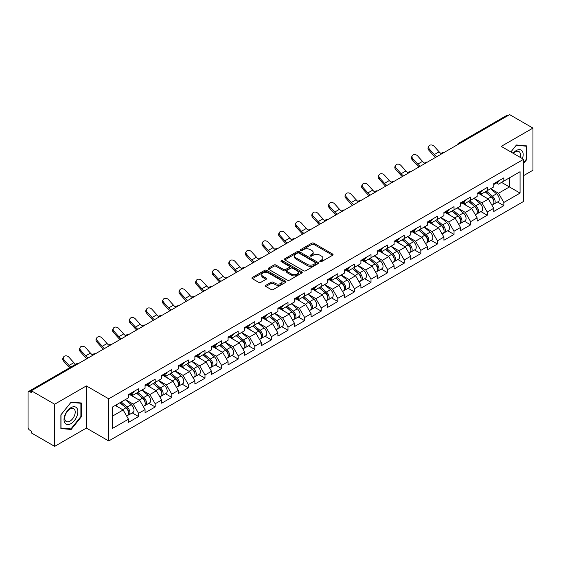 <?xml version="1.0" encoding="UTF-8"?>
<svg xmlns="http://www.w3.org/2000/svg" width="561" height="561" viewBox="0 0 561 561"><rect width="100%" height="100%" fill="white"/><g stroke="black" fill="none" stroke-linecap="round" stroke-linejoin="round"><path stroke-width="0.84" d="M320.072 261.65A1.031 0.596 0 0 0 321.53 261.65L332.631 255.248A1.48 0.856 0 0 0 333.066 254.645A1.48 0.856 0 0 0 332.631 254.042L313.823 243.179A1.48 0.856 0 0 0 311.734 243.179L300.64 249.589A1.031 0.596 0 0 0 300.331 250.01A1.031 0.596 0 0 0 300.64 250.437A1.031 0.596 0 0 0 302.099 250.437L303.536 249.603A4.726 2.728 0 0 1 310.219 249.603L311.79 250.508A4.726 2.728 0 0 1 313.171 252.443A4.726 2.728 0 0 1 311.79 254.371L310.352 255.199A1.031 0.596 0 0 0 310.051 255.62A1.031 0.596 0 0 0 310.352 256.047A1.031 0.596 0 0 0 311.818 256.047L313.248 255.213A4.726 2.728 0 0 1 319.938 255.213L321.502 256.118A4.726 2.728 0 0 1 322.891 258.053A4.726 2.728 0 0 1 321.502 259.981L320.072 260.809A1.031 0.596 0 0 0 319.763 261.23A1.031 0.596 0 0 0 320.072 261.65L320.072 260.809M265.879 285.283A1.48 0.856 0 0 0 265.444 285.886A1.48 0.856 0 0 0 265.879 286.489L271.152 289.532A1.48 0.856 0 0 0 273.242 289.532L285.57 282.414A1.48 0.856 0 0 0 285.998 281.811A1.48 0.856 0 0 0 285.57 281.208L266.763 270.353A1.48 0.856 0 0 0 264.673 270.353L252.345 277.471A1.48 0.856 0 0 0 251.917 278.074A1.48 0.856 0 0 0 252.345 278.677L258.719 282.358A1.48 0.856 0 0 0 260.809 282.358L266.082 279.308A1.48 0.856 0 0 0 266.517 278.705A1.48 0.856 0 0 0 266.082 278.102L262.927 276.278A3.955 2.279 0 0 1 261.77 274.666A3.955 2.279 0 0 1 264.21 272.555A3.955 2.279 0 0 1 268.516 273.053L280.893 280.198A3.955 2.279 0 0 1 282.05 281.811A3.955 2.279 0 0 1 279.609 283.922A3.955 2.279 0 0 1 275.304 283.424L273.242 282.232A1.48 0.856 0 0 0 271.152 282.232L265.879 285.283L265.879 286.489L271.152 283.466L271.152 282.232M86.373 385.912L54.655 404.222L31.346 390.765L509.64 114.626L532.95 128.083L501.232 146.393L523.581 159.296L108.722 398.815L86.373 385.912L86.373 428.064L108.722 440.967L108.722 398.815M303.641 270.774A1.48 0.856 0 0 0 305.731 270.774L318.059 263.656A1.48 0.856 0 0 0 318.487 263.053A1.48 0.856 0 0 0 318.059 262.45L299.251 251.594A1.48 0.856 0 0 0 297.162 251.594L284.834 258.712A1.48 0.856 0 0 0 284.406 259.315A1.48 0.856 0 0 0 284.834 259.918L303.641 270.774M281.643 261.875A1.031 0.596 0 0 1 282.695 262.022L282.695 260.795L301.811 271.833A1.48 0.856 0 0 1 302.246 272.436A1.48 0.856 0 0 1 301.811 273.039L289.483 280.156A1.48 0.856 0 0 1 287.393 280.156L268.593 269.301L268.593 268.095A1.48 0.856 0 0 0 268.158 268.698A1.48 0.856 0 0 0 268.593 269.301M268.593 268.095L273.866 265.044A1.48 0.856 0 0 1 275.956 265.044L283.586 269.448A1.48 0.856 0 0 0 285.675 269.448L289.174 267.429A1.48 0.856 0 0 0 289.602 266.826A1.48 0.856 0 0 0 289.174 266.223L281.229 261.636A1.031 0.596 0 0 1 280.928 261.216A1.031 0.596 0 0 1 281.566 260.662A1.031 0.596 0 0 1 282.695 260.795M108.722 440.967L523.581 201.448L523.581 159.296M132.263 412.896L138.574 416.543L138.574 413.345L133.259 404.13L125.376 399.586M138.574 416.543L128.469 422.377L128.469 419.186L112.235 428.555L112.235 407.174L128.469 397.798L128.469 394.607L138.574 388.766L138.574 391.964L145.068 388.212L145.068 385.021L155.18 379.18L155.18 382.378L161.673 378.633L161.673 375.435L171.785 369.594L171.785 372.792L178.272 369.047L178.272 365.849L188.384 360.015L188.384 363.205L194.877 359.461L194.877 356.263L204.989 350.429L204.989 353.619L211.483 349.875L211.483 346.677L221.588 340.843L221.588 344.033L228.082 340.289L228.082 337.091L238.194 331.256L238.194 334.447L244.687 330.702L244.687 327.505L254.799 321.67L254.799 324.861L261.293 321.116L261.293 317.919L271.398 312.084L271.398 315.275L277.891 311.53L277.891 308.333L288.003 302.498L288.003 305.696L294.497 301.944L294.497 298.747L304.609 292.912L304.609 296.11L311.096 292.358L311.096 289.16L321.208 283.326L321.208 286.524L327.701 282.772L327.701 279.581L337.813 273.74L337.813 276.938L344.307 273.186L344.307 269.995L354.412 264.154L354.412 267.352L360.905 263.6L360.905 260.409L371.017 254.568L371.017 257.765L377.511 254.014L377.511 250.823L387.623 244.982L387.623 248.179L394.117 244.428L394.117 241.237L404.222 235.396L404.222 238.593L410.715 234.849L410.715 231.651L420.827 225.81L420.827 229.007L427.321 225.263L427.321 222.065L437.433 216.23L437.433 219.421L443.919 215.676L443.919 212.479L454.031 206.644L454.031 209.835L460.525 206.09L460.525 202.893L470.637 197.058L470.637 200.249L477.13 196.504L477.13 193.307L487.236 187.472L487.236 190.663L493.729 186.918L493.729 183.72L503.841 177.886L503.841 181.077L520.075 171.708L520.075 193.096L503.841 202.465L498.519 193.243L490.644 188.699M497.53 202.016L503.841 205.656L503.841 202.465M503.841 205.656L493.729 211.497L493.729 208.299L487.236 212.051L481.92 202.83L474.038 198.285M480.924 211.595L487.236 215.242L487.236 212.051M487.236 215.242L477.13 221.083L477.13 217.885L470.637 221.637L465.314 212.416L457.439 207.872M464.319 221.181L470.637 224.828L470.637 221.637M470.637 224.828L460.525 230.669L460.525 227.471L454.031 231.223L448.709 222.002L440.834 217.458M447.72 230.767L454.031 234.414L454.031 231.223M454.031 234.414L443.919 240.255L443.919 237.058L437.433 240.809L432.11 231.588L424.235 227.044M431.114 240.353L437.433 244L437.433 240.809M437.433 244L427.321 249.841L427.321 246.644L420.827 250.388L415.505 241.174L407.63 236.63M414.509 249.94L420.827 253.586L420.827 250.388M420.827 253.586L410.715 259.427L410.715 256.23L404.222 259.974L398.899 250.76L391.024 246.216M397.91 259.526L404.222 263.172L404.222 259.974M404.222 263.172L394.117 269.007L394.117 265.816L387.623 269.56L382.3 260.346L374.425 255.802M381.305 269.112L387.623 272.758L387.623 269.56M387.623 272.758L377.511 278.593L377.511 275.402L371.017 279.147L365.695 269.932L357.82 265.381M364.706 278.698L371.017 282.344L371.017 279.147M371.017 282.344L360.905 288.179L360.905 284.988L354.412 288.733L349.096 279.518L341.214 274.967M348.101 288.284L354.412 291.93L354.412 288.733M354.412 291.93L344.307 297.765L344.307 294.574L337.813 298.319L332.491 289.104L324.616 284.553M331.495 297.87L337.813 301.516L337.813 298.319M337.813 301.516L327.701 307.351L327.701 304.16L321.208 307.905L315.885 298.69L308.01 294.139M314.896 307.456L321.208 311.103L321.208 307.905M321.208 311.103L311.096 316.937L311.096 313.739L304.609 317.491L299.286 308.277L291.411 303.725M298.291 317.042L304.609 320.689L304.609 317.491M304.609 320.689L294.497 326.523L294.497 323.325L288.003 327.077L282.681 317.863L274.806 313.311M281.692 326.628L288.003 330.275L288.003 327.077M288.003 330.275L277.891 336.109L277.891 332.911L271.398 336.663L266.082 327.442L258.2 322.898M265.087 336.214L271.398 339.861L271.398 336.663M271.398 339.861L261.293 345.695L261.293 342.498L254.799 346.249L249.477 337.028L241.602 332.484M248.481 345.8L254.799 349.44L254.799 346.249M254.799 349.44L244.687 355.281L244.687 352.084L238.194 355.835L232.871 346.614L224.996 342.07M231.882 355.379L238.194 359.026L238.194 355.835M238.194 359.026L228.082 364.867L228.082 361.67L221.588 365.421L216.273 356.2L208.397 351.656M215.277 364.966L221.588 368.612L221.588 365.421M221.588 368.612L211.483 374.453L211.483 371.256L204.989 375.007L199.667 365.786L191.792 361.242M198.671 374.552L204.989 378.198L204.989 375.007M204.989 378.198L194.877 384.04L194.877 380.842L188.384 384.594L183.061 375.372L175.186 370.828M182.073 384.138L188.384 387.784L188.384 384.594M188.384 387.784L178.272 393.626L178.272 390.428L171.785 394.173L166.463 384.958L158.588 380.414M165.467 393.724L171.785 397.37L171.785 394.173M171.785 397.37L161.673 403.212L161.673 400.014L155.18 403.759L149.857 394.544L141.982 390M148.868 403.31L155.18 406.956L155.18 403.759M155.18 406.956L145.068 412.791L145.068 409.6L138.574 413.345M131.197 393.85L133.259 395.035L138.574 391.964M133.259 404.13L139.745 400.379L129.815 394.649M145.068 409.6L139.745 400.379M147.802 384.264L149.857 385.449L155.18 382.378M149.857 394.544L156.351 390.8L146.414 385.063M161.673 400.014L156.351 390.8M164.401 374.678L166.463 375.863L171.785 372.792M166.463 384.958L172.956 381.214L163.02 375.477M178.272 390.428L172.956 381.214M181.007 365.092L183.061 366.277L188.384 363.205M183.061 375.372L189.555 371.627L179.625 365.891M194.877 380.842L189.555 371.627M197.612 355.506L199.667 356.691L204.989 353.619M199.667 365.786L206.16 362.041L196.224 356.305M211.483 371.256L206.16 362.041M214.211 345.92L216.273 347.105L221.588 344.033M216.273 356.2L222.759 352.455L212.829 346.719M228.082 361.67L222.759 352.455M230.816 336.334L232.871 337.519L238.194 334.447M232.871 346.614L239.365 342.869L229.435 337.133M244.687 352.084L239.365 342.869M247.415 326.747L249.477 327.94L254.799 324.861M249.477 337.028L255.97 333.283L246.034 327.547M261.293 342.498L255.97 333.283M264.021 317.161L266.082 318.353L271.398 315.275M266.082 327.442L272.569 323.697L262.639 317.961M277.891 332.911L272.569 323.697M280.626 307.575L282.681 308.767L288.003 305.696M282.681 317.863L289.174 314.111L279.238 308.375M294.497 323.325L289.174 314.111M297.225 297.989L299.286 299.181L304.609 296.11M299.286 308.277L305.78 304.525L295.843 298.789M311.096 313.739L305.78 304.525M313.83 288.403L315.885 289.595L321.208 286.524M315.885 298.69L322.379 294.939L312.449 289.203M327.701 304.16L322.379 294.939M330.436 278.824L332.491 280.009L337.813 276.938M332.491 289.104L338.984 285.353L329.048 279.616M344.307 294.574L338.984 285.353M347.035 269.238L349.096 270.423L354.412 267.352M349.096 279.518L355.583 275.767L345.653 270.03M360.905 284.988L355.583 275.767M363.64 259.652L365.695 260.837L371.017 257.765M365.695 269.932L372.188 266.18L362.259 260.451M377.511 275.402L372.188 266.18M380.239 250.066L382.3 251.251L387.623 248.179M382.3 260.346L388.794 256.594L378.857 250.865M394.117 265.816L388.794 256.594M396.844 240.48L398.899 241.665L404.222 238.593M398.899 250.76L405.393 247.015L395.463 241.279M410.715 256.23L405.393 247.015M413.45 230.894L415.505 232.079L420.827 229.007M415.505 241.174L421.998 237.429L412.062 231.693M427.321 246.644L421.998 237.429M430.049 221.307L432.11 222.493L437.433 219.421M432.11 231.588L438.604 227.843L428.667 222.107M443.919 237.058L438.604 227.843M446.654 211.721L448.709 212.907L454.031 209.835M448.709 222.002L455.202 218.257L445.273 212.521M460.525 227.471L455.202 218.257M463.26 202.135L465.314 203.32L470.637 200.249M465.314 212.416L471.808 208.671L461.871 202.935M477.13 217.885L471.808 208.671M479.858 192.549L481.92 193.734L487.236 190.663M481.92 202.83L488.407 199.085L478.477 193.349M493.729 208.299L488.407 199.085M508.049 115.545L459.831 143.385M459.15 143.777A2.258 1.304 120 0 1 459.725 143.321A2.258 1.304 60 0 0 458.596 143.209L506.807 115.377A2.258 1.304 60 0 1 507.936 115.489M496.464 182.963L498.519 184.155L503.841 181.077M498.519 193.243L509.43 186.946L509.43 177.851L520.075 171.708M501.555 182.402L520.075 193.096M523.581 175.642L532.95 170.235L532.95 128.083M54.655 404.222L54.655 446.374L31.346 432.917L31.346 431.072L29.649 430.091A2.258 1.304 -120 0 1 28.05 427.328L28.05 392.546A2.258 1.304 -120 0 1 28.52 391.515A2.258 1.304 -120 0 1 29.649 391.627L31.346 392.609L31.346 390.765M54.655 446.374L86.373 428.064M112.235 416.269L123.147 409.965L115.271 405.421M128.469 419.186L123.147 409.965M523.581 163.503L526.723 159.597L526.723 145.909L516.457 144.99L510.861 151.947M81.422 402.994L71.156 402.083L60.883 414.86L60.883 428.548L71.156 429.467L81.422 416.69L81.422 402.994M320.478 261.798L321.502 261.209A4.726 2.728 0 0 0 322.891 259.28L322.891 258.053M313.171 252.443L313.171 253.67A4.726 2.728 0 0 1 311.79 255.599L310.766 256.188M332.61 255.255L313.823 244.414A1.48 0.856 0 0 0 311.734 244.414L301.054 250.578M318.059 262.45L318.059 263.656L299.251 252.822A1.48 0.856 0 0 0 297.162 252.822L284.855 259.932L284.834 258.712M315.443 263.481A1.031 0.596 0 0 0 315.752 263.053A1.031 0.596 0 0 0 315.443 262.632L298.943 253.102A1.031 0.596 0 0 0 297.477 253.102L295.963 253.979A4.726 2.728 0 0 0 294.581 255.907A4.726 2.728 0 0 0 295.963 257.836L307.246 264.35A4.726 2.728 0 0 0 313.929 264.35L315.443 263.481L315.443 264.708A1.031 0.596 0 0 0 315.752 264.287L315.752 263.053M294.581 255.907L294.581 257.134A4.726 2.728 0 0 0 295.963 259.07L295.963 257.836M315.443 264.708L313.929 265.584A4.726 2.728 0 0 1 307.246 265.584L295.963 259.07M268.614 269.308L273.866 266.272L273.866 265.044M289.602 266.826L289.602 268.053A1.48 0.856 0 0 1 289.174 268.656L285.675 270.675A1.48 0.856 0 0 1 283.586 270.675L275.956 266.272A1.48 0.856 0 0 0 273.866 266.272M282.695 262.022L301.79 273.046M291.496 274.02A3.955 2.279 0 0 0 295.801 274.511A3.955 2.279 0 0 0 298.242 272.408A3.955 2.279 0 0 0 297.085 270.788L292.723 268.27A1.48 0.856 0 0 0 290.633 268.27L287.134 270.297A1.48 0.856 0 0 0 286.699 270.9A1.48 0.856 0 0 0 287.134 271.503L291.496 274.02L291.496 275.248A3.955 2.279 0 0 0 295.801 275.739A3.955 2.279 0 0 0 298.242 273.635L298.242 272.408M286.699 270.9L286.699 272.127A1.48 0.856 0 0 0 287.134 272.73L287.134 271.503M291.496 275.248L287.134 272.73M282.05 281.811L282.05 283.046A3.955 2.279 0 0 1 279.609 285.149A3.955 2.279 0 0 1 275.304 284.658L273.242 283.466A1.48 0.856 0 0 0 271.152 283.466M261.77 274.666L261.77 275.893A3.955 2.279 0 0 0 262.927 277.506L262.927 276.278M266.068 279.322L262.927 277.506M285.549 282.428L266.763 271.58A1.48 0.856 0 0 0 264.673 271.58L252.366 278.691M526.19 159.296L526.723 159.597M80.889 416.381L81.422 416.69M70.069 428.842L71.156 429.467M492.467 197.858L491.717 197.43M493.414 204.19A4.965 2.868 -120 0 0 494.136 203.966A4.965 2.868 -120 0 0 495.033 200.501A4.965 2.868 -120 0 0 492.446 196.175L486.457 191.119M494.136 203.966L498.238 201.602A4.965 2.868 -120 0 0 499.129 198.131A4.965 2.868 -120 0 0 496.541 193.804L490.552 188.755M485.3 191.785L492.137 197.549A3.008 1.739 60 0 1 493.757 201.259M491.955 205.228L492.86 204.709A4.965 2.868 -120 0 0 493.757 201.238A4.965 2.868 -120 0 0 491.17 196.911L485.181 191.855M483.449 196.224L479.41 192.809M435.539 157.41A12.04 6.949 60 0 1 433.737 155.67L428.849 150.229A3.387 2.595 -152.4 0 1 428.246 147.277L428.828 146.162A3.387 2.595 27.6 0 0 429.438 149.114L434.319 154.556A10.084 5.82 -120 0 0 436.76 156.701M441.149 153.658A10.084 5.82 -120 0 1 439.109 151.793L434.221 146.351A3.387 2.595 27.6 0 0 428.828 146.162M495.061 182.949A4.965 2.868 60 0 1 494.136 184.303A4.965 2.868 60 0 1 493.729 184.478M499.164 180.586A4.965 2.868 60 0 1 498.238 181.939L494.136 184.303M522.41 158.616A9.782 5.645 120 0 0 516.239 150.572A9.782 5.645 120 0 0 513.105 153.251M520.166 157.325A7.405 4.278 120 0 0 518.974 151.582A7.405 4.278 120 0 0 515.271 151.954A7.405 4.278 120 0 0 513.406 153.419M510.882 151.961L516.239 145.292L526.19 146.183L526.19 159.45L523.581 162.69M525.531 145.797L526.19 146.183M64.95 423.106A9.782 5.645 120 0 0 74.403 420.575A9.782 5.645 120 0 0 76.934 408.198A9.782 5.645 120 0 0 67.481 410.729A9.782 5.645 120 0 0 64.95 423.106M65.434 420.736A7.405 4.278 120 0 0 66.268 421.507A7.405 4.278 120 0 0 73.161 418.05A7.405 4.278 120 0 0 74.508 409.446A7.405 4.278 120 0 0 73.673 408.674A7.405 4.278 120 0 0 66.78 412.132A7.405 4.278 120 0 0 65.434 420.736M70.938 402.384L80.889 403.275L80.889 416.543L70.938 428.92L60.988 428.029L60.988 414.761L70.938 402.384M80.23 402.889L80.889 403.275M475.861 207.444L475.118 207.016M476.815 213.776A4.965 2.868 -120 0 0 477.537 213.552A4.965 2.868 -120 0 0 478.428 210.087A4.965 2.868 -120 0 0 475.84 205.754L469.852 200.705M477.537 213.552L481.633 211.188A4.965 2.868 -120 0 0 482.523 207.717A4.965 2.868 -120 0 0 479.943 203.391L473.947 198.335M468.701 201.371L475.532 207.135A3.008 1.739 60 0 1 477.159 210.845M475.356 214.814L476.261 214.295A4.965 2.868 -120 0 0 477.152 210.824A4.965 2.868 -120 0 0 474.564 206.497L468.575 201.441M466.85 205.81L462.804 202.395M459.256 217.03L458.512 216.602M460.209 223.362A4.965 2.868 -120 0 0 460.932 223.138A4.965 2.868 -120 0 0 461.822 219.667A4.965 2.868 -120 0 0 459.242 215.34L453.246 210.291M460.932 223.138L465.034 220.775A4.965 2.868 -120 0 0 465.925 217.303A4.965 2.868 -120 0 0 463.337 212.977L457.348 207.921M452.096 210.957L458.926 216.721A3.008 1.739 60 0 1 460.553 220.431M458.751 224.4L459.655 223.881A4.965 2.868 -120 0 0 460.546 220.41A4.965 2.868 -120 0 0 457.958 216.083L451.97 211.027M450.245 215.389L446.205 211.981M442.657 226.616L441.914 226.188M443.611 232.948A4.965 2.868 -120 0 0 444.333 232.724A4.965 2.868 -120 0 0 445.224 229.253A4.965 2.868 -120 0 0 442.636 224.926L436.647 219.877M444.333 232.724L448.428 230.361A4.965 2.868 -120 0 0 449.319 226.889A4.965 2.868 -120 0 0 446.731 222.563L440.743 217.507M435.49 220.543L442.327 226.307A3.008 1.739 60 0 1 443.947 230.017M442.145 233.986L443.05 233.46A4.965 2.868 -120 0 0 443.947 229.996A4.965 2.868 -120 0 0 441.36 225.662L435.371 220.613M433.639 224.975L429.6 221.567M426.051 236.202L425.308 235.774M427.005 242.534A4.965 2.868 -120 0 0 427.727 242.31A4.965 2.868 -120 0 0 428.618 238.839A4.965 2.868 -120 0 0 426.03 234.512L420.042 229.463M427.727 242.31L431.823 239.947A4.965 2.868 -120 0 0 432.72 236.476A4.965 2.868 -120 0 0 430.133 232.149L424.144 227.093M418.892 230.129L425.722 235.893A3.008 1.739 60 0 1 427.349 239.603M425.547 243.572L426.451 243.046A4.965 2.868 -120 0 0 427.342 239.575A4.965 2.868 -120 0 0 424.754 235.248L418.765 230.199M417.04 234.561L412.994 231.153M409.453 245.788L408.703 245.36M410.4 252.12A4.965 2.868 -120 0 0 411.122 251.896A4.965 2.868 -120 0 0 412.019 248.425A4.965 2.868 -120 0 0 409.432 244.098L403.443 239.049M411.122 251.896L415.224 249.533A4.965 2.868 -120 0 0 416.115 246.062A4.965 2.868 -120 0 0 413.527 241.735L407.538 236.679M402.286 239.715L409.116 245.48A3.008 1.739 60 0 1 410.743 249.189M408.941 253.158L409.846 252.632A4.965 2.868 -120 0 0 410.736 249.161A4.965 2.868 -120 0 0 408.156 244.834L402.16 239.785M400.435 244.147L396.396 240.739M418.941 166.989A12.04 6.949 60 0 1 417.139 165.257L412.251 159.815A3.387 2.595 -152.4 0 1 411.641 156.863L412.223 155.748A3.387 2.595 27.6 0 0 412.833 158.7L417.721 164.142A10.084 5.82 -120 0 0 420.154 166.287M424.544 163.244A10.084 5.82 -120 0 1 422.51 161.379L417.622 155.937A3.387 2.595 27.6 0 0 412.223 155.748M478.463 192.535A4.965 2.868 60 0 1 477.537 193.889A4.965 2.868 60 0 1 477.13 194.057M482.558 190.172A4.965 2.868 60 0 1 481.633 191.525L477.537 193.889M402.335 176.575A12.04 6.949 60 0 1 400.533 174.843L395.645 169.401A3.387 2.595 -152.4 0 1 395.042 166.449L395.624 165.334A3.387 2.595 27.6 0 0 396.227 168.286L401.115 173.728A10.084 5.82 -120 0 0 403.555 175.874M407.945 172.83A10.084 5.82 -120 0 1 405.905 170.965L401.017 165.523A3.387 2.595 27.6 0 0 395.624 165.334M461.857 202.121A4.965 2.868 60 0 1 460.932 203.475A4.965 2.868 60 0 1 460.525 203.643M465.953 199.758A4.965 2.868 60 0 1 465.034 201.111L460.932 203.475M385.737 186.161A12.04 6.949 60 0 1 383.934 184.429L379.047 178.987A3.387 2.595 -152.4 0 1 378.437 176.035L379.019 174.92A3.387 2.595 27.6 0 0 379.629 177.872L384.516 183.314A10.084 5.82 -120 0 0 386.95 185.46M391.34 182.416A10.084 5.82 -120 0 1 389.306 180.551L384.418 175.109A3.387 2.595 27.6 0 0 379.019 174.92M445.252 211.707A4.965 2.868 60 0 1 444.333 213.061A4.965 2.868 60 0 1 443.919 213.229M449.354 209.344A4.965 2.868 60 0 1 448.428 210.698L444.333 213.061M369.131 195.747A12.04 6.949 60 0 1 367.329 194.015L362.441 188.573A3.387 2.595 -152.4 0 1 361.838 185.621L362.42 184.506A3.387 2.595 27.6 0 0 363.023 187.458L367.911 192.9A10.084 5.82 -120 0 0 370.351 195.046M374.734 192.002A10.084 5.82 -120 0 1 372.7 190.137L367.813 184.695A3.387 2.595 27.6 0 0 362.42 184.506M428.653 221.293A4.965 2.868 60 0 1 427.727 222.647A4.965 2.868 60 0 1 427.321 222.815M432.748 218.93A4.965 2.868 60 0 1 431.823 220.284L427.727 222.647M352.525 205.333A12.04 6.949 60 0 1 350.723 203.601L345.835 198.159A3.387 2.595 -152.4 0 1 345.232 195.207L345.814 194.092A3.387 2.595 27.6 0 0 346.418 197.044L351.305 202.486A10.084 5.82 -120 0 0 353.746 204.632M358.135 201.588A10.084 5.82 -120 0 1 356.095 199.723L351.207 194.281A3.387 2.595 27.6 0 0 345.814 194.092M412.047 230.88A4.965 2.868 60 0 1 411.122 232.233A4.965 2.868 60 0 1 410.715 232.401M416.143 228.516A4.965 2.868 60 0 1 415.224 229.87L411.122 232.233M392.847 255.374L392.104 254.946M393.801 261.707A4.965 2.868 -120 0 0 394.523 261.482A4.965 2.868 -120 0 0 395.414 258.011A4.965 2.868 -120 0 0 392.826 253.684L386.838 248.628M394.523 261.482L398.619 259.119A4.965 2.868 -120 0 0 399.509 255.648A4.965 2.868 -120 0 0 396.922 251.321L390.933 246.265M385.68 249.294L392.518 255.066A3.008 1.739 60 0 1 394.145 258.768M392.342 262.744L393.247 262.218A4.965 2.868 -120 0 0 394.138 258.747A4.965 2.868 -120 0 0 391.55 254.421L385.561 249.372M383.836 253.733L379.79 250.325M335.927 214.919A12.04 6.949 60 0 1 334.125 213.18L329.237 207.745A3.387 2.595 -152.4 0 1 328.627 204.793L329.209 203.678A3.387 2.595 27.6 0 0 329.819 206.63L334.707 212.072A10.084 5.82 -120 0 0 337.14 214.218M341.53 211.167A10.084 5.82 -120 0 1 339.496 209.302L334.608 203.867A3.387 2.595 27.6 0 0 329.209 203.678M395.449 240.466A4.965 2.868 60 0 1 394.523 241.819A4.965 2.868 60 0 1 394.117 241.987M399.544 238.102A4.965 2.868 60 0 1 398.619 239.456L394.523 241.819M376.242 264.96L375.498 264.533M377.195 271.293A4.965 2.868 -120 0 0 377.918 271.068A4.965 2.868 -120 0 0 378.808 267.597A4.965 2.868 -120 0 0 376.228 263.27L370.232 258.214M377.918 271.068L382.013 268.705A4.965 2.868 -120 0 0 382.911 265.234A4.965 2.868 -120 0 0 380.323 260.907L374.334 255.851M369.082 258.88L375.912 264.645A3.008 1.739 60 0 1 377.539 268.354M375.737 272.33L376.641 271.805A4.965 2.868 -120 0 0 377.532 268.333A4.965 2.868 -120 0 0 374.944 264.007L368.956 258.958M367.231 263.319L363.184 259.911M319.321 224.505A12.04 6.949 60 0 1 317.519 222.766L312.631 217.331A3.387 2.595 -152.4 0 1 312.028 214.379L312.61 213.264A3.387 2.595 27.6 0 0 313.213 216.216L318.101 221.658A10.084 5.82 -120 0 0 320.541 223.804M324.924 220.754A10.084 5.82 -120 0 1 322.891 218.888L318.003 213.453A3.387 2.595 27.6 0 0 312.61 213.264M378.843 250.052A4.965 2.868 60 0 1 377.918 251.405A4.965 2.868 60 0 1 377.511 251.573M382.939 247.689A4.965 2.868 60 0 1 382.013 249.042L377.918 251.405M359.643 274.546L358.893 274.119M360.59 280.879A4.965 2.868 -120 0 0 361.312 280.654A4.965 2.868 -120 0 0 362.21 277.183A4.965 2.868 -120 0 0 359.622 272.856L353.633 267.8M361.312 280.654L365.414 278.291A4.965 2.868 -120 0 0 366.305 274.82A4.965 2.868 -120 0 0 363.717 270.493L357.729 265.437M352.476 268.467L359.313 274.231A3.008 1.739 60 0 1 360.933 277.94M359.131 281.917L360.036 281.391A4.965 2.868 -120 0 0 360.933 277.919A4.965 2.868 -120 0 0 358.346 273.593L352.357 268.544M350.625 272.905L346.586 269.497M302.716 234.091A12.04 6.949 60 0 1 300.913 232.352L296.026 226.917A3.387 2.595 -152.4 0 1 295.423 223.965L296.005 222.85A3.387 2.595 27.6 0 0 296.615 225.803L301.495 231.244A10.084 5.82 -120 0 0 303.936 233.39M308.326 230.34A10.084 5.82 -120 0 1 306.285 228.474L301.397 223.04A3.387 2.595 27.6 0 0 296.005 222.85M362.238 259.638A4.965 2.868 60 0 1 361.312 260.991A4.965 2.868 60 0 1 360.905 261.16M366.34 257.275A4.965 2.868 60 0 1 365.414 258.628L361.312 260.991M343.037 284.132L342.294 283.705M343.991 290.465A4.965 2.868 -120 0 0 344.713 290.24A4.965 2.868 -120 0 0 345.604 286.769A4.965 2.868 -120 0 0 343.016 282.442L337.028 277.386M344.713 290.24L348.809 287.877A4.965 2.868 -120 0 0 349.699 284.406A4.965 2.868 -120 0 0 347.119 280.079L341.123 275.023M335.878 278.053L342.708 283.817A3.008 1.739 60 0 1 344.335 287.527M342.533 291.503L343.437 290.977A4.965 2.868 -120 0 0 344.328 287.505A4.965 2.868 -120 0 0 341.74 283.179L335.751 278.123M334.026 282.492L329.98 279.083M286.117 243.677A12.04 6.949 60 0 1 284.315 241.938L279.427 236.504A3.387 2.595 -152.4 0 1 278.817 233.551L279.399 232.436A3.387 2.595 27.6 0 0 280.009 235.389L284.897 240.83A10.084 5.82 -120 0 0 287.33 242.976M291.72 239.926A10.084 5.82 -120 0 1 289.686 238.06L284.799 232.626A3.387 2.595 27.6 0 0 279.399 232.436M345.639 269.224A4.965 2.868 60 0 1 344.713 270.577A4.965 2.868 60 0 1 344.307 270.746M349.734 266.861A4.965 2.868 60 0 1 348.809 268.214L344.713 270.577M326.432 293.719L325.689 293.284M327.386 300.051A4.965 2.868 -120 0 0 328.108 299.826A4.965 2.868 -120 0 0 329.005 296.355A4.965 2.868 -120 0 0 326.418 292.029L320.422 286.973M328.108 299.826L332.21 297.456A4.965 2.868 -120 0 0 333.101 293.992A4.965 2.868 -120 0 0 330.513 289.665L324.524 284.609M319.272 287.639L326.102 293.403A3.008 1.739 60 0 1 327.729 297.113M325.927 301.082L326.832 300.563A4.965 2.868 -120 0 0 327.722 297.092A4.965 2.868 -120 0 0 325.142 292.765L319.146 287.709M317.421 292.078L313.382 288.67M269.511 253.263A12.04 6.949 60 0 1 267.709 251.524L262.821 246.083A3.387 2.595 -152.4 0 1 262.218 243.13L262.8 242.022A3.387 2.595 27.6 0 0 263.404 244.975L268.291 250.416A10.084 5.82 -120 0 0 270.732 252.562M275.121 249.512A10.084 5.82 -120 0 1 273.081 247.646L268.193 242.205A3.387 2.595 27.6 0 0 262.8 242.022M329.034 278.81A4.965 2.868 60 0 1 328.108 280.163A4.965 2.868 60 0 1 327.701 280.332M333.129 276.44A4.965 2.868 60 0 1 332.21 277.793L328.108 280.163M309.833 303.305L309.09 302.87M310.787 309.637A4.965 2.868 -120 0 0 311.509 309.413A4.965 2.868 -120 0 0 312.4 305.941A4.965 2.868 -120 0 0 309.812 301.615L303.824 296.559M311.509 309.413L315.605 307.042A4.965 2.868 -120 0 0 316.495 303.571A4.965 2.868 -120 0 0 313.908 299.244L307.919 294.195M302.667 297.225L309.504 302.989A3.008 1.739 60 0 1 311.124 306.699M309.321 310.668L310.226 310.149A4.965 2.868 -120 0 0 311.124 306.678A4.965 2.868 -120 0 0 308.536 302.351L302.547 297.295M300.815 301.664L296.776 298.256M252.913 262.85A12.04 6.949 60 0 1 251.111 261.11L246.223 255.669A3.387 2.595 -152.4 0 1 245.613 252.716L246.195 251.609A3.387 2.595 27.6 0 0 246.805 254.561L251.693 259.995A10.084 5.82 -120 0 0 254.126 262.148M258.516 259.098A10.084 5.82 -120 0 1 256.482 257.233L251.594 251.791A3.387 2.595 27.6 0 0 246.195 251.609M312.428 288.396A4.965 2.868 60 0 1 311.509 289.749A4.965 2.868 60 0 1 311.096 289.918M316.53 286.026A4.965 2.868 60 0 1 315.605 287.379L311.509 289.749M293.228 312.891L292.484 312.456M294.181 319.223A4.965 2.868 -120 0 0 294.904 318.999A4.965 2.868 -120 0 0 295.794 315.527A4.965 2.868 -120 0 0 293.207 311.201L287.218 306.145M294.904 318.999L298.999 316.628A4.965 2.868 -120 0 0 299.897 313.157A4.965 2.868 -120 0 0 297.309 308.831L291.32 303.781M286.068 306.811L292.898 312.575A3.008 1.739 60 0 1 294.525 316.285M292.723 320.254L293.627 319.735A4.965 2.868 -120 0 0 294.518 316.264A4.965 2.868 -120 0 0 291.93 311.937L285.942 306.881M284.217 311.25L280.17 307.835M236.307 272.436A12.04 6.949 60 0 1 234.505 270.697L229.617 265.255A3.387 2.595 -152.4 0 1 229.014 262.303L229.596 261.195A3.387 2.595 27.6 0 0 230.199 264.147L235.087 269.582A10.084 5.82 -120 0 0 237.527 271.727M241.91 268.684A10.084 5.82 -120 0 1 239.877 266.819L234.989 261.377A3.387 2.595 27.6 0 0 229.596 261.195M295.829 297.982A4.965 2.868 60 0 1 294.904 299.336A4.965 2.868 60 0 1 294.497 299.504M299.925 295.612A4.965 2.868 60 0 1 298.999 296.965L294.904 299.336M276.629 322.477L275.879 322.042M277.576 328.809A4.965 2.868 -120 0 0 278.298 328.585A4.965 2.868 -120 0 0 279.196 325.114A4.965 2.868 -120 0 0 276.608 320.787L270.619 315.731M278.298 328.585L282.4 326.214A4.965 2.868 -120 0 0 283.291 322.743A4.965 2.868 -120 0 0 280.703 318.417L274.715 313.368M269.462 316.397L276.293 322.161A3.008 1.739 60 0 1 277.919 325.871M276.117 329.84L277.022 329.321A4.965 2.868 -120 0 0 277.919 325.85A4.965 2.868 -120 0 0 275.332 321.523L269.336 316.467M267.611 320.836L263.572 317.421M219.702 282.022A12.04 6.949 60 0 1 217.899 280.283L213.012 274.841A3.387 2.595 -152.4 0 1 212.409 271.889L212.991 270.781A3.387 2.595 27.6 0 0 213.594 273.733L218.481 279.168A10.084 5.82 -120 0 0 220.922 281.313M225.312 278.27A10.084 5.82 -120 0 1 223.271 276.405L218.383 270.963A3.387 2.595 27.6 0 0 212.991 270.781M279.224 307.568A4.965 2.868 60 0 1 278.298 308.922A4.965 2.868 60 0 1 277.891 309.09M283.326 305.198A4.965 2.868 60 0 1 282.4 306.551L278.298 308.922M260.024 332.063L259.28 331.628M260.977 338.395A4.965 2.868 -120 0 0 261.699 338.171A4.965 2.868 -120 0 0 262.59 334.7A4.965 2.868 -120 0 0 260.002 330.373L254.014 325.317M261.699 338.171L265.795 335.801A4.965 2.868 -120 0 0 266.685 332.329A4.965 2.868 -120 0 0 264.098 328.003L258.109 322.954M252.857 325.983L259.694 331.747A3.008 1.739 60 0 1 261.321 335.457M259.519 339.426L260.423 338.907A4.965 2.868 -120 0 0 261.314 335.436A4.965 2.868 -120 0 0 258.726 331.109L252.738 326.053M251.012 330.422L246.966 327.007M203.103 291.608A12.04 6.949 60 0 1 201.301 289.869L196.413 284.427A3.387 2.595 -152.4 0 1 195.803 281.475L196.385 280.36A3.387 2.595 27.6 0 0 196.995 283.312L201.883 288.754A10.084 5.82 -120 0 0 204.316 290.9M208.706 287.856A10.084 5.82 -120 0 1 206.672 285.991L201.785 280.549A3.387 2.595 27.6 0 0 196.385 280.36M262.625 317.154A4.965 2.868 60 0 1 261.699 318.508A4.965 2.868 60 0 1 261.293 318.676M266.72 314.784A4.965 2.868 60 0 1 265.795 316.138L261.699 318.508M243.418 341.642L242.675 341.214M244.372 347.974A4.965 2.868 -120 0 0 245.094 347.757A4.965 2.868 -120 0 0 245.984 344.286A4.965 2.868 -120 0 0 243.404 339.959L237.408 334.903M245.094 347.757L249.189 345.387A4.965 2.868 -120 0 0 250.087 341.915A4.965 2.868 -120 0 0 247.499 337.589L241.511 332.54M236.258 335.569L243.088 341.333A3.008 1.739 60 0 1 244.715 345.043M242.913 349.012L243.818 348.493A4.965 2.868 -120 0 0 244.708 345.022A4.965 2.868 -120 0 0 242.121 340.695L236.132 335.639M234.407 340.008L230.368 336.593M186.497 301.194A12.04 6.949 60 0 1 184.695 299.455L179.808 294.013A3.387 2.595 -152.4 0 1 179.204 291.061L179.786 289.946A3.387 2.595 27.6 0 0 180.39 292.898L185.277 298.34A10.084 5.82 -120 0 0 187.718 300.486M192.107 297.442A10.084 5.82 -120 0 1 190.067 295.577L185.179 290.135A3.387 2.595 27.6 0 0 179.786 289.946M246.02 326.733A4.965 2.868 60 0 1 245.094 328.087A4.965 2.868 60 0 1 244.687 328.262M250.115 324.37A4.965 2.868 60 0 1 249.189 325.724L245.094 328.087M226.819 351.228L226.069 350.8M227.773 357.56A4.965 2.868 -120 0 0 228.488 357.336A4.965 2.868 -120 0 0 229.386 353.872A4.965 2.868 -120 0 0 226.798 349.538L220.81 344.489M228.488 357.336L232.591 354.973A4.965 2.868 -120 0 0 233.481 351.502A4.965 2.868 -120 0 0 230.894 347.175L224.905 342.119M219.653 345.155L226.49 350.92A3.008 1.739 60 0 1 228.11 354.629M226.307 358.598L227.212 358.079A4.965 2.868 -120 0 0 228.11 354.608A4.965 2.868 -120 0 0 225.522 350.281L219.533 345.225M217.801 349.594L213.762 346.179M169.892 310.773A12.04 6.949 60 0 1 168.09 309.041L163.209 303.599A3.387 2.595 -152.4 0 1 162.599 300.647L163.181 299.532A3.387 2.595 27.6 0 0 163.791 302.484L168.672 307.926A10.084 5.82 -120 0 0 171.112 310.072M175.502 307.028A10.084 5.82 -120 0 1 173.461 305.163L168.581 299.721A3.387 2.595 27.6 0 0 163.181 299.532M229.414 336.32A4.965 2.868 60 0 1 228.488 337.673A4.965 2.868 60 0 1 228.082 337.841M233.516 333.956A4.965 2.868 60 0 1 232.591 335.31L228.488 337.673M210.214 360.814L209.47 360.386M211.167 367.146A4.965 2.868 -120 0 0 211.89 366.922A4.965 2.868 -120 0 0 212.78 363.451A4.965 2.868 -120 0 0 210.193 359.124L204.204 354.075M211.89 366.922L215.985 364.559A4.965 2.868 -120 0 0 216.876 361.088A4.965 2.868 -120 0 0 214.295 356.761L208.299 351.705M203.054 354.741L209.884 360.506A3.008 1.739 60 0 1 211.511 364.215M209.709 368.184L210.613 367.665A4.965 2.868 -120 0 0 211.504 364.194A4.965 2.868 -120 0 0 208.916 359.867L202.928 354.811M201.203 359.173L197.156 355.765M153.293 320.359A12.04 6.949 60 0 1 151.491 318.627L146.603 313.185A3.387 2.595 -152.4 0 1 145.993 310.233L146.582 309.118A3.387 2.595 27.6 0 0 147.185 312.07L152.073 317.512A10.084 5.82 -120 0 0 154.513 319.658M158.896 316.614A10.084 5.82 -120 0 1 156.863 314.749L151.975 309.307A3.387 2.595 27.6 0 0 146.582 309.118M212.815 345.906A4.965 2.868 60 0 1 211.89 347.259A4.965 2.868 60 0 1 211.483 347.427M216.911 343.542A4.965 2.868 60 0 1 215.985 344.896L211.89 347.259M193.608 370.4L192.865 369.972M194.562 376.733A4.965 2.868 -120 0 0 195.284 376.508A4.965 2.868 -120 0 0 196.182 373.037A4.965 2.868 -120 0 0 193.594 368.71L187.598 363.661M195.284 376.508L199.386 374.145A4.965 2.868 -120 0 0 200.277 370.674A4.965 2.868 -120 0 0 197.689 366.347L191.701 361.291M186.448 364.327L193.279 370.092A3.008 1.739 60 0 1 194.905 373.801M193.103 377.77L194.008 377.244A4.965 2.868 -120 0 0 194.898 373.78A4.965 2.868 -120 0 0 192.318 369.454L186.322 364.398M184.597 368.759L180.558 365.351M136.688 329.945A12.04 6.949 60 0 1 134.885 328.213L129.998 322.771A3.387 2.595 -152.4 0 1 129.395 319.819L129.977 318.704A3.387 2.595 27.6 0 0 130.58 321.656L135.467 327.098A10.084 5.82 -120 0 0 137.908 329.244M142.298 326.2A10.084 5.82 -120 0 1 140.257 324.335L135.369 318.893A3.387 2.595 27.6 0 0 129.977 318.704M196.21 355.492A4.965 2.868 60 0 1 195.284 356.845A4.965 2.868 60 0 1 194.877 357.013M200.305 353.128A4.965 2.868 60 0 1 199.386 354.482L195.284 356.845M177.01 379.986L176.266 379.559M177.963 386.319A4.965 2.868 -120 0 0 178.686 386.094A4.965 2.868 -120 0 0 179.576 382.623A4.965 2.868 -120 0 0 176.988 378.296L171 373.247M178.686 386.094L182.781 383.731A4.965 2.868 -120 0 0 183.671 380.26A4.965 2.868 -120 0 0 181.084 375.933L175.095 370.877M169.843 373.914L176.68 379.678A3.008 1.739 60 0 1 178.3 383.387M176.498 387.356L177.402 386.831A4.965 2.868 -120 0 0 178.3 383.359A4.965 2.868 -120 0 0 175.712 379.033L169.724 373.984M167.991 378.345L163.952 374.937M120.089 339.531A12.04 6.949 60 0 1 118.287 337.799L113.399 332.357A3.387 2.595 -152.4 0 1 112.789 329.405L113.371 328.29A3.387 2.595 27.6 0 0 113.981 331.242L118.869 336.684A10.084 5.82 -120 0 0 121.302 338.83M125.692 335.787A10.084 5.82 -120 0 1 123.658 333.921L118.771 328.48A3.387 2.595 27.6 0 0 113.371 328.29M179.604 365.078A4.965 2.868 60 0 1 178.686 366.431A4.965 2.868 60 0 1 178.272 366.599M183.706 362.715A4.965 2.868 60 0 1 182.781 364.068L178.686 366.431M160.404 389.572L159.661 389.145M161.358 395.905A4.965 2.868 -120 0 0 162.08 395.68A4.965 2.868 -120 0 0 162.971 392.209A4.965 2.868 -120 0 0 160.383 387.882L154.394 382.833M162.08 395.68L166.175 393.317A4.965 2.868 -120 0 0 167.073 389.846A4.965 2.868 -120 0 0 164.485 385.519L158.497 380.463M153.244 383.5L160.074 389.264A3.008 1.739 60 0 1 161.701 392.973M159.899 396.943L160.804 396.417A4.965 2.868 -120 0 0 161.694 392.945A4.965 2.868 -120 0 0 159.107 388.619L153.118 383.57M151.393 387.932L147.347 384.523M103.483 349.117A12.04 6.949 60 0 1 101.681 347.385L96.794 341.944A3.387 2.595 -152.4 0 1 96.19 338.991L96.773 337.876A3.387 2.595 27.6 0 0 97.376 340.829L102.263 346.27A10.084 5.82 -120 0 0 104.704 348.416M109.086 345.373A10.084 5.82 -120 0 1 107.053 343.507L102.165 338.066A3.387 2.595 27.6 0 0 96.773 337.876M163.006 374.664A4.965 2.868 60 0 1 162.08 376.017A4.965 2.868 60 0 1 161.673 376.186M167.101 372.301A4.965 2.868 60 0 1 166.175 373.654L162.08 376.017M143.805 399.159L143.055 398.731M144.752 405.491A4.965 2.868 -120 0 0 145.474 405.266A4.965 2.868 -120 0 0 146.372 401.795A4.965 2.868 -120 0 0 143.784 397.469L137.796 392.42M145.474 405.266L149.577 402.903A4.965 2.868 -120 0 0 150.467 399.432A4.965 2.868 -120 0 0 147.88 395.105L141.891 390.049M136.639 393.079L143.469 398.85A3.008 1.739 60 0 1 145.096 402.553M143.293 406.529L144.198 406.003A4.965 2.868 -120 0 0 145.096 402.532A4.965 2.868 -120 0 0 142.508 398.205L136.512 393.156M134.787 397.518L130.748 394.11M86.878 358.703A12.04 6.949 60 0 1 85.076 356.964L80.188 351.53A3.387 2.595 -152.4 0 1 79.585 348.577L80.167 347.462A3.387 2.595 27.6 0 0 80.77 350.415L85.658 355.856A10.084 5.82 -120 0 0 88.098 358.002M92.488 354.952A10.084 5.82 -120 0 1 90.447 353.086L85.56 347.652A3.387 2.595 27.6 0 0 80.167 347.462M146.4 384.25A4.965 2.868 60 0 1 145.474 385.603A4.965 2.868 60 0 1 145.068 385.772M150.502 381.887A4.965 2.868 60 0 1 149.577 383.24L145.474 385.603M127.2 408.745L126.456 408.317M128.153 415.077A4.965 2.868 -120 0 0 128.876 414.852A4.965 2.868 -120 0 0 129.766 411.381A4.965 2.868 -120 0 0 127.179 407.055L121.19 401.999M128.876 414.852L132.971 412.489A4.965 2.868 -120 0 0 133.862 409.018A4.965 2.868 -120 0 0 131.274 404.691L125.285 399.635M120.033 402.665L126.87 408.429A3.008 1.739 60 0 1 128.497 412.139M126.695 416.115L127.599 415.589A4.965 2.868 -120 0 0 128.49 412.118A4.965 2.868 -120 0 0 125.902 407.791L119.914 402.742M118.189 407.104L115.818 405.105M69.662 367.757A12.04 6.949 60 0 1 68.477 366.55L63.589 361.116A3.387 2.595 -152.4 0 1 62.979 358.163L63.561 357.048A3.387 2.595 27.6 0 0 64.171 360.001L69.059 365.442A10.084 5.82 -120 0 0 70.812 367.09M75.602 364.327A10.084 5.82 -120 0 1 73.849 362.672L68.961 357.238A3.387 2.595 27.6 0 0 63.561 357.048M129.801 393.836A4.965 2.868 60 0 1 128.876 395.189A4.965 2.868 60 0 1 128.469 395.358M133.897 391.473A4.965 2.868 60 0 1 132.971 392.826L128.876 395.189M77.965 363.851L29.649 391.627M78.435 363.584A2.258 1.304 -60 0 0 77.86 363.787A2.258 1.304 -120 0 0 76.731 363.675L28.52 391.515M442.552 153.363A2.258 1.304 120 0 1 443.127 152.908A2.258 1.304 -60 0 1 443.695 152.697M425.946 162.942A2.258 1.304 120 0 1 426.521 162.494A2.258 1.304 -60 0 1 427.096 162.283M409.348 172.529A2.258 1.304 120 0 1 409.916 172.08A2.258 1.304 -60 0 1 410.491 171.869M392.742 182.115A2.258 1.304 120 0 1 393.317 181.666A2.258 1.304 -60 0 1 393.885 181.455M376.136 191.701A2.258 1.304 120 0 1 376.712 191.252A2.258 1.304 -60 0 1 377.287 191.042M359.538 201.287A2.258 1.304 120 0 1 360.106 200.838A2.258 1.304 -60 0 1 360.681 200.628M342.932 210.873A2.258 1.304 120 0 1 343.507 210.417A2.258 1.304 -60 0 1 344.082 210.214M326.327 220.459A2.258 1.304 120 0 1 326.902 220.003A2.258 1.304 -60 0 1 327.477 219.8M309.728 230.045A2.258 1.304 120 0 1 310.303 229.589A2.258 1.304 -60 0 1 310.871 229.386M293.123 239.631A2.258 1.304 120 0 1 293.698 239.175A2.258 1.304 -60 0 1 294.273 238.972M276.524 249.217A2.258 1.304 120 0 1 277.092 248.761A2.258 1.304 -60 0 1 277.667 248.558M259.918 258.803A2.258 1.304 120 0 1 260.493 258.348A2.258 1.304 -60 0 1 261.061 258.137M243.313 268.389A2.258 1.304 120 0 1 243.888 267.934A2.258 1.304 -60 0 1 244.463 267.723M226.714 277.976A2.258 1.304 120 0 1 227.282 277.52A2.258 1.304 -60 0 1 227.857 277.309M210.109 287.562A2.258 1.304 120 0 1 210.684 287.106A2.258 1.304 -60 0 1 211.259 286.895M193.51 297.148A2.258 1.304 120 0 1 194.078 296.692A2.258 1.304 -60 0 1 194.653 296.481M176.904 306.727A2.258 1.304 120 0 1 177.479 306.278A2.258 1.304 -60 0 1 178.047 306.068M160.299 316.313A2.258 1.304 120 0 1 160.874 315.864A2.258 1.304 -60 0 1 161.449 315.654M143.7 325.899A2.258 1.304 120 0 1 144.268 325.45A2.258 1.304 -60 0 1 144.843 325.24M127.095 335.485A2.258 1.304 120 0 1 127.67 335.036A2.258 1.304 -60 0 1 128.238 334.826M110.489 345.071A2.258 1.304 120 0 1 111.064 344.622A2.258 1.304 -60 0 1 111.639 344.412M93.89 354.657A2.258 1.304 120 0 1 94.458 354.201A2.258 1.304 -60 0 1 95.033 353.998M321.502 261.209L321.502 259.981M310.352 256.047L310.352 255.199M311.79 255.599L311.79 254.371M300.64 250.437L300.64 249.589M311.734 244.414L311.734 243.179M313.823 244.414L313.823 243.179M332.631 255.248L332.631 254.042M297.162 252.822L297.162 251.594M299.251 252.822L299.251 251.594M307.246 265.584L307.246 264.35M313.929 265.584L313.929 264.35M275.956 266.272L275.956 265.044M283.586 270.675L283.586 269.448M285.675 270.675L285.675 269.448M289.174 268.656L289.174 267.429M301.811 273.039L301.811 271.833M273.242 283.466L273.242 282.232M275.304 284.658L275.304 283.424M266.082 279.308L266.082 278.102M252.345 278.677L252.345 277.471M264.673 271.58L264.673 270.353M266.763 271.58L266.763 270.353M285.57 282.414L285.57 281.208M492.446 196.175L496.541 193.804M487.902 198.79L491.17 196.911M429.438 149.114L428.849 150.229M439.109 151.793L434.319 154.556M475.84 205.754L479.943 203.391M471.303 208.376L474.564 206.497M459.242 215.34L463.337 212.977M454.698 217.963L457.958 216.083M442.636 224.926L446.731 222.563M438.099 227.549L441.36 225.662M426.03 234.512L430.133 232.149M421.493 237.135L424.754 235.248M409.432 244.098L413.527 241.735M404.888 246.721L408.156 244.834M412.833 158.7L412.251 159.815M422.51 161.379L417.721 164.142M396.227 168.286L395.645 169.401M405.905 170.965L401.115 173.728M379.629 177.872L379.047 178.987M389.306 180.551L384.516 183.314M363.023 187.458L362.441 188.573M372.7 190.137L367.911 192.9M346.418 197.044L345.835 198.159M356.095 199.723L351.305 202.486M392.826 253.684L396.922 251.321M388.289 256.307L391.55 254.421M329.819 206.63L329.237 207.745M339.496 209.302L334.707 212.072M376.228 263.27L380.323 260.907M371.684 265.893L374.944 264.007M313.213 216.216L312.631 217.331M322.891 218.888L318.101 221.658M359.622 272.856L363.717 270.493M355.085 275.479L358.346 273.593M296.615 225.803L296.026 226.917M306.285 228.474L301.495 231.244M343.016 282.442L347.119 280.079M338.479 285.065L341.74 283.179M280.009 235.389L279.427 236.504M289.686 238.06L284.897 240.83M326.418 292.029L330.513 289.665M321.874 294.651L325.142 292.765M263.404 244.975L262.821 246.083M273.081 247.646L268.291 250.416M309.812 301.615L313.908 299.244M305.275 304.237L308.536 302.351M246.805 254.561L246.223 255.669M256.482 257.233L251.693 259.995M293.207 311.201L297.309 308.831M288.67 313.823L291.93 311.937M230.199 264.147L229.617 265.255M239.877 266.819L235.087 269.582M276.608 320.787L280.703 318.417M272.064 323.402L275.332 321.523M213.594 273.733L213.012 274.841M223.271 276.405L218.481 279.168M260.002 330.373L264.098 328.003M255.465 332.989L258.726 331.109M196.995 283.312L196.413 284.427M206.672 285.991L201.883 288.754M243.404 339.959L247.499 337.589M238.86 342.575L242.121 340.695M180.39 292.898L179.808 294.013M190.067 295.577L185.277 298.34M226.798 349.538L230.894 347.175M222.261 352.161L225.522 350.281M163.791 302.484L163.209 303.599M173.461 305.163L168.672 307.926M210.193 359.124L214.295 356.761M205.656 361.747L208.916 359.867M147.185 312.07L146.603 313.185M156.863 314.749L152.073 317.512M193.594 368.71L197.689 366.347M189.05 371.333L192.318 369.454M130.58 321.656L129.998 322.771M140.257 324.335L135.467 327.098M176.988 378.296L181.084 375.933M172.451 380.919L175.712 379.033M113.981 331.242L113.399 332.357M123.658 333.921L118.869 336.684M160.383 387.882L164.485 385.519M155.846 390.505L159.107 388.619M97.376 340.829L96.794 341.944M107.053 343.507L102.263 346.27M143.784 397.469L147.88 395.105M139.24 400.091L142.508 398.205M80.77 350.415L80.188 351.53M90.447 353.086L85.658 355.856M127.179 407.055L131.274 404.691M122.642 409.677L125.902 407.791M64.171 360.001L63.589 361.116M73.849 362.672L69.059 365.442M458.596 143.209A2.258 2.258 0 0 0 457.51 144.724M443.849 152.613A2.258 2.258 0 0 0 440.911 154.31M427.244 162.199A2.258 2.258 0 0 0 424.305 163.896M410.645 171.785A2.258 2.258 0 0 0 407.707 173.482M394.039 181.371A2.258 2.258 0 0 0 391.101 183.061M377.434 190.95A2.258 2.258 0 0 0 374.496 192.647M360.835 200.536A2.258 2.258 0 0 0 357.897 202.233M344.23 210.123A2.258 2.258 0 0 0 341.291 211.82M327.624 219.709A2.258 2.258 0 0 0 324.686 221.406M311.025 229.295A2.258 2.258 0 0 0 308.087 230.992M294.42 238.881A2.258 2.258 0 0 0 291.482 240.578M277.821 248.467A2.258 2.258 0 0 0 274.883 250.164M261.216 258.053A2.258 2.258 0 0 0 258.277 259.75M244.61 267.639A2.258 2.258 0 0 0 241.672 269.336M228.011 277.225A2.258 2.258 0 0 0 225.073 278.922M211.406 286.811A2.258 2.258 0 0 0 208.468 288.508M194.8 296.397A2.258 2.258 0 0 0 191.869 298.094M178.202 305.983A2.258 2.258 0 0 0 175.263 307.68M161.596 315.57A2.258 2.258 0 0 0 158.658 317.267M144.997 325.156A2.258 2.258 0 0 0 142.059 326.846M128.392 334.742A2.258 2.258 0 0 0 125.454 336.432M111.786 344.321A2.258 2.258 0 0 0 108.848 346.018M95.188 353.907A2.258 2.258 0 0 0 92.249 355.604M78.582 363.493A2.258 2.258 0 0 0 76.731 363.675"/></g></svg>
